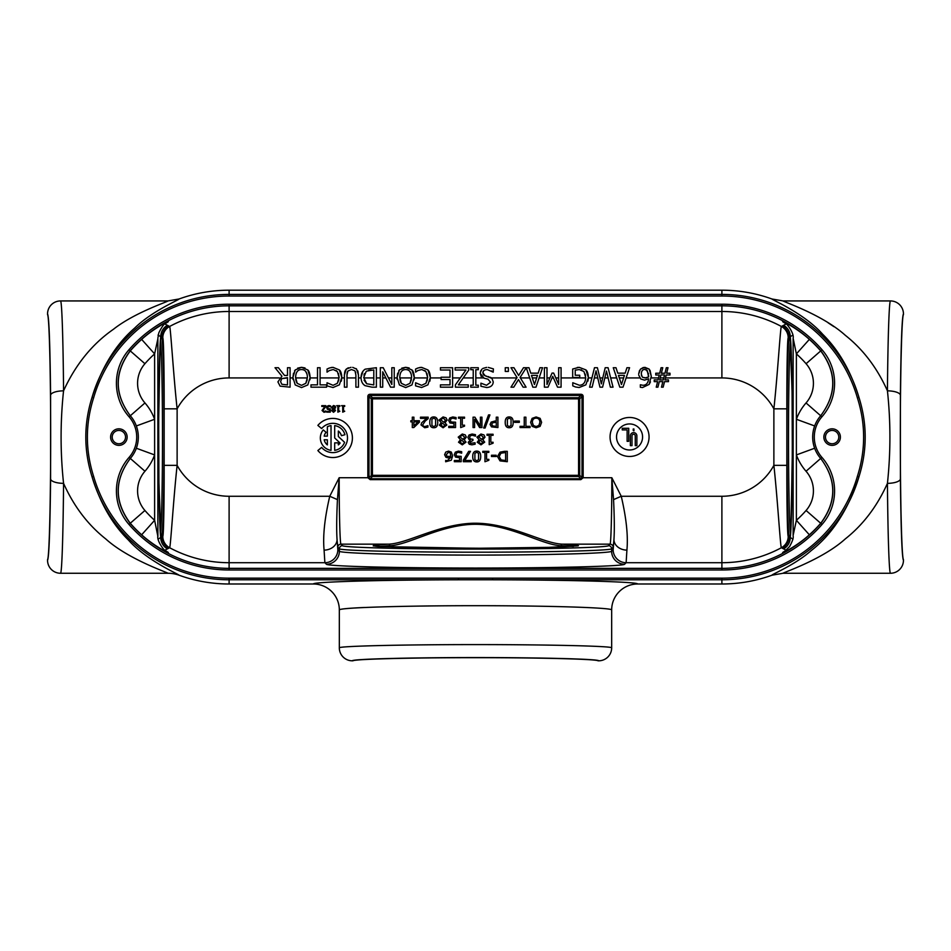 <?xml version="1.0" encoding="UTF-8"?>
<svg xmlns="http://www.w3.org/2000/svg" width="951" height="951" viewBox="0 0 951 951"><rect width="100%" height="100%" fill="white"/><g stroke="black" fill="none" stroke-linecap="round" stroke-linejoin="round"><path stroke-width="1.43" d="M158.009 335.061L160.743 336.666A12.969 12.957 120.6 0 1 167.435 325.313L164.725 323.887C176.589 317.289 157.022 325.397 141.651 339.4A131.119 131.119 0 0 0 130.263 350.931C114.251 372.554 114.263 394.166 130.311 415.753L144.956 402.951A29.838 29.826 -131.2 0 1 144.921 363.71A111.671 111.671 0 0 1 154.621 353.891L141.651 339.4M128.956 524.441A132.878 132.878 0 0 0 229.108 569.982L721.892 569.982A132.878 132.878 0 0 0 822.044 524.441A50.914 50.902 48.7 0 0 821.937 457.407A30.801 30.801 0 0 1 821.937 416.788A50.914 50.902 131.3 0 0 822.044 349.754A132.878 132.878 0 0 0 721.892 304.213L229.108 304.213A132.878 132.878 0 0 0 128.956 349.754A50.914 50.902 48.7 0 0 129.063 416.788A30.801 30.801 0 0 1 129.063 457.407A50.914 50.902 131.3 0 0 128.956 524.441L130.18 523.371C114.132 501.724 114.168 480.089 130.275 458.477A32.417 32.417 0 0 0 130.275 415.718C114.168 394.106 114.132 372.471 130.18 350.824A131.262 131.262 0 0 1 229.108 305.83L721.892 305.83A131.262 131.262 0 0 1 820.82 350.824C836.868 372.471 836.832 394.106 820.725 415.718A32.417 32.417 0 0 0 820.725 458.477C836.832 480.089 836.868 501.724 820.82 523.371A131.262 131.262 0 0 1 721.892 568.353L229.108 568.353A131.262 131.262 0 0 1 130.18 523.371L130.263 523.252C114.251 501.641 114.263 480.029 130.311 458.441L144.956 471.244A51.877 51.877 0 0 0 154.621 454.923L154.621 353.891L157.866 338.818L157.878 536.102M157.902 536.519L154.621 520.304A111.671 111.671 0 0 1 144.921 510.485A29.838 29.826 -48.8 0 1 144.956 471.244M144.921 510.485L130.263 523.252A131.119 131.119 0 0 0 141.651 534.795L154.621 520.304L154.621 454.923L136.35 448.242C138.977 440.812 138.977 433.383 136.35 425.953L154.621 419.272A51.877 51.877 0 0 0 144.956 402.951M141.651 534.795C157.022 548.798 176.589 556.906 164.725 550.308L169.611 547.728C170.574 547.752 173.415 499.073 177.124 465.36L164.154 465.36C164.226 497.207 163.727 536.114 162.787 536.316A12.969 12.957 -120.9 0 0 169.611 547.728A125.615 125.615 0 0 0 229.108 562.707L324.873 562.707A12.969 12.957 135 0 0 337.843 549.749L337.058 539.621C336.464 530.931 336.595 517.606 337.439 499.62L339.174 477.723L329.747 496.267L337.439 499.62M822.044 349.754L806.079 363.71A29.838 29.826 -48.8 0 1 806.044 402.951L820.689 415.753C836.737 394.166 836.749 372.554 820.737 350.931A131.119 131.119 0 0 0 809.349 339.4L796.379 353.891L793.122 338.211M793.122 338.247C794.406 333.706 786.834 323.078 784.991 323.067L786.762 324.172M809.349 339.4C793.954 325.397 774.423 317.289 786.275 323.887L781.389 326.466C780.426 326.443 777.585 375.122 773.876 408.835L786.846 408.835C786.774 376.976 787.273 338.08 788.213 337.878L788.973 337.427C787.808 348.482 786.941 391.503 786.952 437.091C786.941 482.692 787.808 525.713 788.973 536.768A12.969 12.957 -59.2 0 1 782.186 548.156L786.275 550.308C774.411 556.906 793.978 548.798 809.349 534.795A131.119 131.119 0 0 0 820.737 523.252C836.749 501.641 836.737 480.029 820.689 458.441L806.044 471.244A29.838 29.826 -131.2 0 1 806.079 510.485A111.671 111.671 0 0 1 796.379 520.304L809.349 534.795M806.044 402.951A51.877 51.877 0 0 0 796.379 419.272L814.65 425.953C812.023 433.383 812.023 440.812 814.65 448.242L796.379 454.923L796.379 520.304L793.134 535.377L793.134 338.818M806.079 363.71A111.671 111.671 0 0 0 796.379 353.891L796.379 454.923A51.877 51.877 0 0 0 806.044 471.244M782.186 326.038A12.969 12.957 59.2 0 1 788.973 337.427C789.437 333.646 789.877 333.385 790.257 336.666A12.969 12.957 59.4 0 0 783.565 325.313M721.892 569.982L721.892 562.707A125.615 125.615 0 0 0 781.389 547.728A12.969 12.957 120.9 0 0 788.213 536.316C787.273 536.114 786.774 497.207 786.846 465.36L773.876 465.36C777.585 499.073 780.426 547.752 781.389 547.728L782.186 548.156M792.991 539.134L790.257 537.529A12.969 12.957 -59.4 0 1 783.565 548.882M792.991 335.061L790.257 336.666C792.979 355.305 792.979 518.889 790.257 537.529C789.877 540.81 789.437 540.548 788.973 536.768L788.213 536.316M790.495 534.985C789.354 523.716 788.498 481.634 788.51 437.091C788.498 392.561 789.354 350.479 790.495 339.21M162.787 536.316L162.027 536.768A12.969 12.957 -120.8 0 0 168.814 548.156M158.009 539.134L160.743 537.529C158.021 518.889 158.021 355.305 160.743 336.666C161.123 333.385 161.563 333.646 162.027 337.427C163.192 348.482 164.059 391.503 164.047 437.091C164.059 482.692 163.192 525.713 162.027 536.768C161.563 540.548 161.123 540.81 160.743 537.529A12.969 12.957 -120.6 0 0 167.435 548.882M160.505 339.21C161.646 350.479 162.502 392.561 162.49 437.091C162.502 481.634 161.646 523.716 160.505 534.985M168.814 326.038A12.969 12.957 120.8 0 0 162.027 337.427L162.787 337.878C163.727 338.08 164.226 376.976 164.154 408.835L177.124 408.835C173.415 375.122 170.574 326.443 169.611 326.466L167.435 325.313M290.079 367.716L287.487 367.716L287.487 375.455L284.527 375.455L278.381 367.716L275.017 367.716L281.936 376.18L277.906 381.886L280.105 386.142L290.079 387.176L290.079 367.716M279.321 377.927L229.108 377.927A59.176 59.176 0 0 0 177.124 408.835L177.124 465.36A59.176 59.176 0 0 0 229.108 496.267L329.747 496.267C324.648 518.117 322.758 536.067 324.089 550.13A12.969 10.509 177.9 0 0 337.058 539.621L337.843 547.265L339.376 548.81C340.767 550.641 403.937 552.21 475.5 552.198C547.063 552.21 610.233 550.641 611.624 548.81L613.157 547.265L613.942 539.621L613.157 549.749L611.624 551.283C610.233 553.339 547.063 555.099 475.5 555.087C403.937 555.099 340.767 553.339 339.376 551.283L337.843 549.749M280.604 381.684L281.698 378.629L287.487 377.618L287.487 384.929L281.829 384.275L280.604 381.684M287.487 377.927L281.698 378.629M307.791 369.963L301.515 367.312L295.238 369.963L292.908 377.44L295.238 384.953L301.515 387.58L307.779 384.953L310.109 377.44L307.791 369.963C309.039 370.878 309.812 373.374 310.109 377.44M317.503 377.927L310.097 377.927L309.955 379.794M297.615 368.144L301.515 367.312L304.998 367.954M294.501 370.949L295.357 369.832M293.039 379.508L292.92 377.927A17.867 17.213 88.5 0 1 292.908 377.44L293.514 373.161M305.818 383.324L301.503 385.345L297.199 383.324L295.606 377.44C295.773 372.257 297.734 369.63 301.503 369.547C305.271 369.63 307.244 372.257 307.411 377.44L305.818 383.324L307.244 379.734M307.054 374.207L305.723 371.484M302.275 369.594L301.503 369.547M295.737 379.473L296.486 382.136M296.653 382.457L297.199 383.324M295.606 377.69A16.44 15.929 -91.6 0 0 295.618 377.927L307.411 377.927M328.25 368.465L329.628 367.942L327.037 369.047L327.037 372.138L329.296 370.569L328.059 371.413M329.296 370.569L332.874 369.618M333.444 369.618L337.296 371.544L336.167 370.533M337.415 371.686L339.103 377.428L338.425 373.47M339.103 377.428L337.367 383.312L338.889 379.77M333.005 367.371L339.352 369.927C340.755 371.033 341.564 373.541 341.789 377.428L339.352 369.927L333.088 367.371L329.7 367.918M337.367 383.312L333.064 385.31L327.037 382.754L327.037 385.88L333.04 387.521L339.364 384.834L341.789 377.428M344.393 377.927L341.789 377.927L341.338 381.137M331.174 367.526L332.137 367.395M394.237 367.716L391.824 367.716L391.824 384.489L383.217 367.716L380.317 367.716L380.317 387.176L382.73 387.176L382.73 371.77L390.564 387.176L394.237 387.176L394.237 367.716M411.961 369.963L405.685 367.312L399.408 369.963L397.078 377.44L399.408 384.953L405.685 387.58L411.938 384.953L414.279 377.44L411.961 369.963C413.209 370.878 413.982 373.374 414.279 377.44M427.629 377.927L414.267 377.927L414.113 379.794M401.774 368.144L405.685 367.312L409.156 367.954M398.671 370.949L399.527 369.832M397.197 379.508L397.078 377.927A17.867 17.213 88.5 0 1 397.078 377.44L397.673 373.161M409.988 383.324L405.673 385.345L401.37 383.324L399.777 377.44C399.943 372.257 401.904 369.63 405.673 369.547C409.429 369.63 411.403 372.257 411.581 377.44L409.988 383.324L411.403 379.734M411.212 374.207L409.893 371.484M406.446 369.594L405.673 369.547M399.907 379.473L400.656 382.136M400.811 382.457L401.37 383.324M399.777 377.69A16.44 15.929 -91.6 0 0 399.777 377.927L411.569 377.927M440.432 367.716L440.432 370.022L450.013 370.022L450.013 377.238L441.074 377.238L441.074 379.544L450.013 379.544L450.013 384.87L440.432 384.87L440.432 387.176L452.593 387.176L452.593 367.716L440.432 367.716M478.294 369.701L478.294 367.716L470.757 367.716L470.757 369.701L473.229 369.701L473.229 385.191L470.757 385.191L470.757 387.176L478.294 387.176L478.294 385.191L475.821 385.191L475.821 369.701L478.294 369.701M505.266 371.437L508.381 371.437L508.381 367.716L505.266 367.716L505.266 371.437M558.665 367.716L558.665 384.477L553.637 373.077L552.067 373.077L546.991 384.477L546.991 367.716L544.4 367.716L544.4 387.176L548.002 387.176L552.697 376.346L557.548 387.176L561.078 387.176L561.078 367.716L558.665 367.716M613.038 387.176L608.069 367.716L605.205 367.716L601.353 383.859L597.394 367.716L594.494 367.716L589.608 387.176L592.152 387.176L596.039 370.854L599.95 387.176L602.589 387.176L606.465 371.045L610.376 387.176L613.038 387.176M626.947 367.716L625.176 373.161L617.746 373.161L615.986 367.716L613.264 367.716L619.814 387.176L623 387.176L629.562 367.716L626.947 367.716M618.459 375.36L624.462 375.36L621.467 384.525L618.459 375.36M641.319 373.6L641.319 373.909C641.438 370.926 642.614 369.44 644.837 369.44L647.262 370.545L648.606 376.905L648.653 375.681L648.606 376.905L645.135 377.975L642.638 377.297L645.955 377.927L648.606 376.905M650.436 381.898L649.153 384.394L651.28 376.263L651.221 377.927L658.532 377.927M650.02 370.272L651.28 376.263L649.188 369.131M643.387 367.466L649.141 369.071L644.849 367.312L640.498 369.143L643.292 367.49M640.38 369.261L638.668 374.028L639.512 370.51M639.738 377.927L626.115 377.927M638.715 375.039L640.784 378.985L644.552 380.138L648.606 378.783C648.13 383.098 646.24 385.262 642.912 385.274L640.356 384.763L640.356 387.271L642.567 387.532L649.153 384.394M642.341 370.498L641.687 371.579M648.558 373.957L646.407 369.832M642.21 376.893L641.319 374.088M641.39 374.967L641.58 375.776M666.639 373.22L668.006 367.716L666.318 367.716L664.951 373.22L661.385 373.22L662.752 367.716L661.064 367.716L659.697 373.22L655.762 373.22L655.762 374.991L659.245 374.991L658.056 379.889L654.229 379.889L654.229 381.648L657.605 381.648L656.226 387.176L657.914 387.176L659.293 381.648L662.847 381.648L661.48 387.176L663.168 387.176L664.535 381.648L668.482 381.648L668.482 379.889L664.999 379.889L666.175 374.991L670.003 374.991L670.003 373.22L666.639 373.22M659.697 379.925L660.909 374.956L664.523 374.956L663.311 379.925L659.697 379.925M579.064 367.336L572.68 369.012L572.68 377.511L579.741 377.511L579.741 375.241L575.236 375.241L575.236 370.212L578.897 369.582M576.021 369.939L575.236 370.212M579.325 369.582L583.7 371.389M581.798 370.058L580.978 369.784M585.566 375.586L585.234 374.076M584.033 371.782L585.709 377.535C585.483 382.468 583.391 385.048 579.432 385.274L572.764 382.73L572.764 385.844L575.521 386.986L579.135 387.521L585.84 384.858L588.396 377.464L585.864 369.88C587.302 370.938 588.146 373.47 588.396 377.464M591.938 377.927L588.396 377.927L587.92 381.101M577.257 367.49L577.97 367.395M579.147 367.336L585.864 369.88L579.147 367.336M513.932 367.716L510.972 367.716L517.059 377.583L510.972 387.176L513.754 387.176L518.485 379.556L523.121 387.176L526.081 387.176L520.078 377.464L526.26 367.74L532.822 387.176L535.995 387.176L542.557 367.716L539.942 367.716L538.171 373.161L530.753 373.161L528.982 367.716L523.49 367.716L518.664 375.479L513.932 367.716M531.466 375.36L537.47 375.36L534.474 384.525L531.466 375.36M487.364 369.618L493.2 372.138L491.536 370.878M493.2 372.138L493.391 368.881L488.291 367.419M486.627 367.383L482.823 368.453M480.54 371.247L481.931 369.143L480.172 372.935M475.821 377.927L483.286 377.904M481.23 376.489L480.172 373.267L484.023 378.165L488.018 379.199L490.55 382.219L486.532 385.274L480.921 383.17L480.921 386.261L486.71 387.521C490.787 387.235 492.975 385.381 493.248 381.957L491.988 378.439L485.26 375.835L482.858 372.863C482.882 370.795 484.321 369.713 487.197 369.606M483.75 370.676L482.858 372.78M482.858 372.863L483.417 374.718M483.584 374.92L485.26 375.835M485.521 375.907L486.781 376.227M488.255 376.584L488.85 376.739M490.229 377.226L491.417 377.927L516.845 377.927M468.736 367.716L455.149 367.716L455.149 370.022L465.931 370.022L455.422 384.834L455.422 387.176L468.261 387.176L468.261 384.87L458.334 384.87L468.736 370.129L468.736 367.716M416.8 368.465L418.167 367.942L415.587 369.047L415.587 372.138L417.834 370.569L416.597 371.413M417.834 370.569L421.412 369.618M421.994 369.618L425.846 371.544L424.717 370.533M425.953 371.686L427.641 377.428L426.975 373.47M427.641 377.428L425.905 383.312L427.439 379.77M421.555 367.371L427.891 369.927C429.293 371.033 430.114 373.541 430.339 377.428L427.891 369.927L421.638 367.371L418.25 367.918M425.905 383.312L421.602 385.31L415.587 382.754L415.587 385.88L421.59 387.521L427.914 384.834L430.339 377.428M441.074 377.927L430.327 377.927L429.888 381.137M419.712 367.526L420.687 367.395M366.729 371.068L373.791 369.963L373.791 384.929L366.682 383.764L363.734 377.464L366.183 371.449M364.732 369.475L365.018 369.285C362.486 371.021 361.154 373.731 361.035 377.428C361.107 381.22 362.414 383.954 364.982 385.63L371.948 387.176L376.382 387.176L376.382 367.716L365.184 369.166M361.047 377.939L361.047 377.927A14.669 14.313 88.1 0 1 361.035 377.428L362.949 371.27M364.982 385.63L363.615 384.501M364.447 373.612L363.948 375.158M371.282 369.963L368.679 370.26M364.067 380.15L366.682 383.764M363.734 377.464A12.684 12.446 -92 0 0 363.746 377.927L373.791 377.927M355.71 372.768L355.056 371.104L355.888 375.039L355.888 387.176L358.468 387.176L358.468 375.039L356.613 369.107L352.678 367.371M357.838 370.914L358.468 375.039M356.019 368.584L356.613 369.107M351.002 367.312L346.259 369.107L348.351 367.775M345.106 370.724L346.259 369.107L344.393 375.039L344.761 371.686M344.393 375.039L344.393 387.176L346.984 387.176L346.984 374.967L347.816 371.104L351.442 369.511L354.806 370.783M347.816 371.104L347.163 372.685M347.163 372.721L346.984 374.967M320.083 384.87L320.083 367.716L317.503 367.716L317.503 384.87L310.977 384.87L310.977 387.176L326.609 387.176L326.609 384.87L320.083 384.87M377.618 546.445L389.815 545.719C408.003 545.113 437.27 526.45 470.531 524.417C507.596 522.42 541.262 545.125 561.185 545.719L573.382 546.445M324.089 550.13L324.873 562.707L326.419 564.252A12.969 12.957 135 0 0 339.376 551.283L339.376 548.81A3.115 3.115 135 0 1 342.491 545.696L340.957 544.162C339.994 543.948 339.162 512.613 339.174 477.723L367.847 477.723L370.129 479.625L580.871 479.625L583.153 477.723A5.611 3.245 45 0 0 583.153 477.628L582.012 477.628L580.871 479.625M326.419 564.252C327.929 566.297 397.126 568.068 475.5 568.056C553.874 568.068 623.071 566.297 624.581 564.252L626.127 562.707L626.911 550.13A12.969 10.509 2.1 0 1 613.942 539.621C614.536 530.931 614.405 517.594 613.561 499.62L621.253 496.267L611.826 477.723L613.561 499.62M626.911 550.13C628.242 536.067 626.352 518.117 621.253 496.267L721.892 496.267A59.176 59.176 0 0 0 773.876 465.36L773.876 408.835A59.176 59.176 0 0 0 721.892 377.927L721.892 311.488L229.108 311.488L229.108 377.927M583.153 477.723L611.826 477.723C611.838 512.613 611.006 543.948 610.043 544.162A3.115 3.115 45 0 1 613.157 547.265M561.185 545.719A1.557 1.308 -87.6 0 1 562.493 544.162C542.272 543.58 508.096 521.398 470.448 523.347C436.687 525.332 406.957 543.58 388.507 544.162A1.557 1.308 87.6 0 1 389.815 545.719M900.407 478.947A12.969 4.41 179.5 0 1 887.438 483.358C887.877 536.245 889.149 573.845 890.481 573.263A12.969 12.969 -5.1 0 0 903.45 560.294C901.988 557.5 900.977 530.385 900.407 478.947L900.407 395.247A12.969 4.41 -179.5 0 0 887.438 390.837C877.179 367.942 863.128 349.421 845.284 335.287C822.663 314.805 783.255 301.669 783.018 300.932L771.927 298.983A146.894 146.894 0 0 0 721.892 290.198L229.108 290.198L229.108 294.406A142.686 142.686 0 0 0 92.069 397.34L93.626 397.791A141.069 141.069 0 0 1 229.108 296.023L721.892 296.023L721.892 294.406L229.108 294.406L229.108 296.023M229.108 290.198A146.894 146.894 0 0 0 179.073 298.983C179.109 299.886 151.756 311.155 134.65 328.107C115.749 344.417 101.555 367.49 92.069 397.34C83.724 423.849 83.724 450.346 92.069 476.855L93.626 476.403C85.305 450.203 85.305 423.991 93.626 397.791M179.073 298.983L167.982 300.932C168.565 301.455 134.578 312.51 113.431 329.284C92.223 344.024 75.593 364.542 63.551 390.837C60.27 421.673 60.27 452.521 63.562 483.358A12.969 4.41 -179.5 0 1 50.593 478.947C50.023 530.385 49.012 557.5 47.55 560.294A12.969 12.969 5.1 0 0 60.519 573.263C61.851 573.845 63.123 536.245 63.562 483.358C73.821 506.265 87.872 524.786 105.716 538.908C128.337 559.39 167.745 572.526 167.982 573.263A32.762 32.607 -48.4 0 1 179.073 575.212C178.408 574.059 146.692 560.674 128.385 539.99C112.313 524.179 100.212 503.138 92.069 476.855A142.686 142.686 0 0 0 229.108 579.789L492.559 579.789L492.559 578.172L229.108 578.172A141.069 141.069 0 0 1 93.626 476.403M598.702 660.802L598.024 660.802C596.776 659.114 539.906 657.664 475.5 657.676C411.094 657.664 354.224 659.114 352.976 660.802L352.298 660.802C351.632 659.067 409.453 657.545 475.5 657.569C541.547 657.545 599.368 659.067 598.702 660.802A12.969 12.969 95.1 0 0 611.671 647.821L611.671 609.936A25.95 25.939 -99.4 0 1 637.598 583.997C638.656 581.893 572.478 579.967 492.559 579.789L721.892 579.789A142.686 142.686 0 0 0 858.931 476.855L857.374 476.403A141.069 141.069 0 0 1 721.892 578.172L492.559 578.172M637.598 583.997L721.892 583.997A146.894 146.894 0 0 0 771.927 575.212C771.416 574.499 795.238 564.846 811.132 550.641C832.339 534.189 848.268 509.593 858.931 476.855C867.276 450.346 867.276 423.849 858.931 397.34L857.374 397.791C865.695 423.991 865.695 450.203 857.374 476.403M179.073 575.212A146.894 146.894 0 0 0 229.108 583.997L313.402 583.997A25.95 25.939 -80.6 0 1 339.329 609.936C338.794 607.665 402.642 605.68 475.5 605.692C548.358 605.68 612.206 607.665 611.671 609.936M110.601 437.091A8.274 8.274 0 0 1 123.012 429.935A8.274 8.274 0 0 1 123.012 444.26A8.274 8.274 0 0 1 110.601 437.091M840.399 437.091A8.274 8.274 0 0 1 827.988 444.26A8.274 8.274 0 0 1 827.988 429.935A8.274 8.274 0 0 1 840.399 437.091M352.298 660.802A12.969 12.969 -95.1 0 1 339.329 647.821L339.329 609.936C339.578 609.032 347.983 608.212 364.53 607.475M611.671 647.821C612.206 646.098 548.358 644.588 475.5 644.6C402.642 644.588 338.794 646.098 339.329 647.821M47.55 560.294L47.55 559.616C49.238 558.38 50.688 501.51 50.676 437.091C50.688 372.685 49.238 315.815 47.55 314.579L47.55 313.901A12.969 12.969 -5.1 0 1 60.519 300.932C61.851 300.35 63.123 337.95 63.562 390.837A12.969 4.41 179.5 0 0 50.593 395.247L50.593 478.947M771.927 575.212L783.018 573.263C783.255 572.526 822.663 559.39 845.284 538.908C863.128 524.786 877.179 506.265 887.438 483.358C890.73 452.51 890.73 421.673 887.438 390.837C887.877 337.95 889.149 300.35 890.481 300.932A12.969 12.969 5.1 0 1 903.45 313.901L903.45 314.579C901.762 315.815 900.312 372.685 900.324 437.091C900.312 501.51 901.762 558.38 903.45 559.616L903.45 560.294M828.107 322.805L833.849 326.633M771.927 298.983C772.592 300.124 804.308 313.521 822.615 334.205C838.687 350.016 850.788 371.056 858.931 397.34A142.686 142.686 0 0 0 721.892 294.406L721.892 290.198M370.129 479.625L370.129 478.769L580.871 478.769L578.577 476.475A1.617 0.939 -45 0 0 579.718 475.334L579.718 398.861A1.617 0.939 -135 0 0 578.577 397.72L372.423 397.72A1.617 0.939 135 0 0 371.282 398.861L371.282 475.334A1.617 0.939 45 0 0 372.423 476.475L578.577 476.475L578.577 475.334L579.718 475.334L582.012 477.628L582.012 396.567L583.153 396.567A5.611 3.245 -45 0 0 580.871 394.285L582.012 396.567L579.718 398.861L578.577 398.861L578.577 475.334L372.423 475.334L372.423 476.475L370.129 478.769L368.988 477.628L368.988 396.567L370.129 395.426L580.871 395.426L578.577 397.72L578.577 398.861L371.282 398.861L368.988 396.567L367.847 396.567L367.847 477.628L372.423 475.334L372.423 397.72L370.129 395.426L370.129 394.285A5.611 3.245 -135 0 0 367.847 396.567M633.247 430.28L633.913 429.947L633.913 430.767L633.223 430.446L633.937 430.815L633.937 428.984L633.913 429.911L633.223 428.996L633.223 430.268M627.125 441.312L628.742 441.312L628.742 428.283L622.239 428.283L622.239 429.911L627.125 429.911L627.125 441.312M642.579 436.973A13.017 13.017 0 0 1 623.048 448.242A13.017 13.017 0 0 1 623.048 425.691A13.017 13.017 0 0 1 642.579 436.973M649.058 436.973A19.507 19.507 0 0 0 619.802 420.08A19.507 19.507 0 0 0 619.802 453.853A19.507 19.507 0 0 0 649.058 436.973M636.873 435.879A3.257 3.257 0 0 0 633.628 432.622A3.257 3.257 0 0 0 630.37 435.879L630.37 445.65L631.999 445.65L631.999 435.879A1.629 1.629 0 0 1 633.628 434.25A1.629 1.629 0 0 1 635.256 435.879L635.256 445.65L636.873 445.65L636.873 435.879M328.88 405.53L327.287 406.16L326.716 407.717L327.382 409.287L329.474 409.655L329.474 411.391L326.752 411.391L326.752 412.152L330.306 412.152L330.306 408.811L327.964 408.668L327.596 407.729L328.856 406.279L330.579 406.814L330.579 405.899L328.88 405.53M339.864 406.327L339.864 405.661L336.702 405.661L337.855 406.327L337.855 412.163L339.864 411.26L338.687 410.666L338.687 406.327L339.864 406.327M344.726 406.327L344.726 405.661L341.564 405.661L342.717 406.327L342.717 412.163L344.726 411.26L343.549 410.666L343.549 406.327L344.726 406.327M332.446 410.63L333.1 409.334L334.633 410.689L333.551 411.652L332.446 410.63M332.327 407.385L333.539 406.16L334.788 407.515L334.039 408.906L332.327 407.385M335.655 407.456L335.109 406.077L333.551 405.518L331.435 407.468L332.588 409.085L331.602 410.642L333.551 412.294L335.501 410.582L334.562 409.12L335.655 407.456M325.777 406.588L325.777 405.661L321.783 405.661L321.783 406.41L324.957 406.41L322.044 410.499L323.982 412.282L325.634 411.89L325.634 410.975L324.041 411.533L322.924 410.452L325.777 406.588M321.628 428.556A14.657 14.657 0 0 1 342.907 427.32A14.657 14.657 0 0 1 342.907 448.634A14.657 14.657 0 0 1 321.628 447.398L317.872 450.548A19.555 19.555 0 0 0 346.271 452.2A19.555 19.555 0 0 0 346.271 423.754A19.555 19.555 0 0 0 317.872 425.406L321.628 428.556M338.342 442.857L334.681 442.857L334.681 450.346A12.506 12.506 0 0 0 344.583 442.322L338.342 436.509L338.342 431.041A8.844 8.844 0 0 1 341.397 435.689L344.928 434.738A12.506 12.506 0 0 0 334.681 425.596L334.681 437.971L340.101 443.035A8.844 8.844 0 0 1 338.342 444.913L338.342 442.857M327.358 444.913A8.844 8.844 0 0 1 324.196 439.802L327.358 439.802L327.358 444.913M323.269 429.935A12.506 12.506 0 0 0 331.019 450.346L331.019 425.596A12.506 12.506 0 0 0 327.358 426.737L327.358 436.14L324.196 436.14A8.844 8.844 0 0 1 326.074 432.289L323.269 429.935M413.899 421.852L418.095 421.852L413.899 425.905L413.899 421.852M412.294 417.168L412.294 420.734L410.82 420.734L410.82 421.852L412.294 421.852L412.294 427.546L413.84 427.546L419.403 422.196L419.403 420.734L413.899 420.734L413.899 417.168L412.294 417.168M440.979 425.121L442.215 423.04L445.163 425.204L443.095 426.749L440.979 425.121M440.753 419.926L443.071 417.965L445.46 420.14L444.022 422.351L440.753 419.926M447.136 420.033L446.067 417.822L443.083 416.93L439.029 420.057L441.24 422.648L439.35 425.145L443.083 427.784L446.839 425.049L445.032 422.708L447.136 420.033M464.552 418.226L464.552 417.168L458.489 417.168L458.489 418.226L460.688 418.226L460.688 427.581L464.552 426.131L464.552 425.18L462.293 425.18L462.293 418.226L464.552 418.226M489.943 414.921L488.541 414.921L483.667 428.009L485.093 428.009L489.943 414.921M491.786 424.372L492.487 422.838L496.267 422.208L496.267 426.345L492.677 425.953L491.786 424.372M494.853 421.031L491.156 422.113L490.062 424.419L491.548 426.892L497.92 427.546L497.92 417.168L496.267 417.168L496.267 421.031L494.853 421.031M507.37 419.201L509.201 418.107L511.056 419.225L511.044 425.513L509.201 426.607L507.37 425.525L507.37 419.201M513.171 422.351C513.219 418.725 511.888 416.93 509.201 416.954C506.526 416.895 505.195 418.69 505.219 422.351C505.183 425.965 506.503 427.76 509.201 427.748C511.876 427.819 513.207 426.024 513.171 422.351M530.076 426.321L525.903 426.321L525.903 417.168L524.239 417.168L524.239 426.321L520.066 426.321L520.066 427.546L530.076 427.546L530.076 426.321M532.346 422.351C532.453 419.593 533.713 418.19 536.114 418.143C538.528 418.19 539.788 419.593 539.895 422.351L538.872 425.489L536.114 426.571L533.368 425.489L532.346 422.351M532.12 418.357L530.622 422.351L532.12 426.357L536.126 427.76L540.12 426.357L541.618 422.351L540.132 418.357L536.126 416.954L532.12 418.357M475.036 442.738L470.507 443.321L469.865 442.191L472.944 440.456L472.944 439.303L470.365 438.934L469.616 437.424L470.305 435.82L472.183 435.237L475.476 436.14L475.476 434.666L472.088 434.036L469.021 434.987L467.916 437.329L468.784 439.243L470.46 439.921L468.165 442.334L469.271 444.26L471.886 444.842L475.131 444.2L475.036 442.738M493.07 435.308L493.07 434.25L487.019 434.25L487.019 435.308L489.218 435.308L489.218 444.664L493.07 443.214L493.07 442.263L490.823 442.263L490.823 435.308L493.07 435.308M446.292 454.637L448.539 452.248L450.096 452.842L450.952 456.23L447.136 456.444L446.292 454.637M448.539 451.119L445.757 452.094L444.592 454.697L445.948 457.348L448.361 457.954L450.952 457.229L447.303 460.7L445.662 460.415L445.662 461.758L451.297 460.225L452.664 455.886L451.297 452.058L448.539 451.119M470.495 451.333L468.712 451.333L463.327 460.153L463.327 461.71L471.22 461.71L471.22 460.486L464.789 460.486L470.495 451.333M474.894 453.354L476.724 452.26L478.567 453.377L478.567 459.666L476.724 460.76L474.894 459.69L474.894 453.354M480.695 456.516C480.742 452.89 479.411 451.095 476.724 451.119C474.05 451.059 472.718 452.854 472.742 456.516C472.706 460.118 474.026 461.924 476.724 461.913C479.399 461.984 480.73 460.189 480.695 456.516M496.196 456.504L496.196 455.244L491.489 455.244L491.489 456.504L496.196 456.504M499.204 456.528L500.927 453.211L505.623 452.521L505.623 460.51L501.082 459.892L499.204 456.528M504.422 451.333L500.024 452.165L497.48 456.516L500 460.878L507.287 461.71L507.287 451.333L504.422 451.333M488.838 452.391L488.838 451.333L482.775 451.333L482.775 452.391L484.974 452.391L484.974 461.734L488.838 460.296L488.838 459.345L486.579 459.345L486.579 452.391L488.838 452.391M458.418 451.119L455.363 452.129L454.269 454.626L455.541 457.134L459.559 457.716L459.559 460.486L454.34 460.486L454.34 461.71L461.164 461.71L461.164 456.361L456.658 456.135L455.969 454.637L456.599 452.949L458.394 452.319L461.675 453.175L461.675 451.701L458.418 451.119M478.852 442.203L480.089 440.123L483.025 442.286L480.956 443.832L478.852 442.203M478.615 437.008L480.933 435.047L483.322 437.222L481.895 439.433L478.615 437.008M485.01 437.115L483.94 434.904L480.956 434.013L476.903 437.139L479.102 439.731L477.212 442.215L480.956 444.866L484.701 442.132L482.894 439.79L485.01 437.115M460.165 442.203L461.401 440.123L464.35 442.286L462.281 443.832L460.165 442.203M459.939 437.008L462.257 435.047L464.647 437.222L463.208 439.433L459.939 437.008M466.323 437.115L465.253 434.904L462.269 434.013L458.216 437.139L460.427 439.731L458.525 442.215L462.269 444.866L466.026 442.132L464.219 439.79L466.323 437.115M519.329 422.339L519.329 421.079L514.622 421.079L514.622 422.339L519.329 422.339M480.398 426.119L474.906 417.168L473.051 417.168L473.051 427.546L474.597 427.546L474.597 419.332L479.601 427.546L481.943 427.546L481.943 417.168L480.398 417.168L480.398 426.119M452.819 416.954L449.752 417.965L448.658 420.461L449.942 422.969L453.948 423.564L453.948 426.321L448.741 426.321L448.741 427.546L455.553 427.546L455.553 422.196L451.059 421.971L450.358 420.473L450.988 418.785L452.783 418.155L456.064 419.011L456.064 417.537L452.819 416.954M431.92 419.201L433.751 418.107L435.606 419.225L435.594 425.513L433.751 426.607L431.932 425.525L431.92 419.201M437.733 422.351C437.769 418.725 436.45 416.93 433.751 416.954C431.076 416.895 429.757 418.69 429.781 422.351C429.733 425.965 431.065 427.76 433.751 427.748C436.426 427.819 437.757 426.024 437.733 422.351M428.176 418.642L428.176 417.168L420.485 417.168L420.485 418.369L426.607 418.369L421.662 422.838L421.008 424.907L424.717 427.76L427.914 427.142L427.914 425.656L424.847 426.559L423.326 426.143L422.708 424.835L425.168 421.138L428.176 418.642M112.206 437.091A6.669 6.669 0 0 1 122.203 431.326A6.669 6.669 0 0 1 122.203 442.869A6.669 6.669 0 0 1 112.206 437.091M838.794 437.091A6.669 6.669 0 0 0 828.797 431.326A6.669 6.669 0 0 0 828.797 442.869A6.669 6.669 0 0 0 838.794 437.091M822.044 524.441L806.079 510.485M788.213 337.878A12.969 12.957 59.1 0 0 781.389 326.466A125.615 125.615 0 0 0 721.892 311.488L721.892 304.213M821.937 416.788L820.725 415.718A32.417 32.417 0 0 0 820.725 458.477L821.937 457.407M128.956 349.754L144.921 363.71M786.846 465.36L786.846 408.835M164.154 408.835L164.154 465.36M229.108 304.213L229.108 311.488A125.615 125.615 0 0 0 169.611 326.466A12.969 12.957 -59.1 0 0 162.787 337.878M532.298 377.927L536.626 377.927M660.184 377.927L663.798 377.927M619.303 377.927L623.63 377.927M599.903 377.927L602.768 377.927M546.991 377.927L549.904 377.927M555.776 377.927L558.665 377.927M388.46 377.927L391.824 377.927M580.871 394.285L370.129 394.285M583.153 477.628L583.153 396.567M665.462 377.927L721.892 377.927M610.673 377.927L616.7 377.927M604.812 377.927L608.129 377.927M594.363 377.927L597.739 377.927M561.078 377.927L585.697 377.927M552.008 377.927L553.399 377.927M539.122 377.927L544.4 377.927M520.363 377.927L529.695 377.927M463.232 377.927L473.229 377.927M452.593 377.927L460.32 377.927M394.237 377.927L397.078 377.927M382.73 377.927L385.856 377.927M376.382 377.927L380.317 377.927M358.468 377.927L361.047 377.927M346.984 377.927L355.888 377.927M320.083 377.927L339.091 377.927M290.079 377.927L292.92 377.927M624.581 564.252A12.969 12.957 45 0 1 611.624 551.283L611.624 548.81A3.115 3.115 45 0 0 608.509 545.696C607.154 547.526 545.422 549.107 475.5 549.096C405.578 549.107 343.846 547.526 342.491 545.696M721.892 496.267L721.892 562.707L626.127 562.707A12.969 12.957 45 0 1 613.157 549.749M229.108 569.982L229.108 496.267M337.843 547.265A3.115 3.115 135 0 1 340.957 544.162L388.507 544.162L375.918 544.911C371.877 545.458 372.792 545.993 378.664 546.528L475.5 548.299L557.238 547.253L578.47 545.731L562.493 544.162L610.043 544.162L608.509 545.696M229.108 583.997L229.108 578.172M313.402 583.997C312.344 581.893 378.522 579.967 458.441 579.789L458.441 578.172M721.892 583.997L721.892 578.172M721.892 296.023A141.069 141.069 0 0 1 857.374 397.791M130.275 458.477L129.063 457.407M130.275 415.718L129.063 416.788M47.55 313.901C49.012 316.695 50.023 343.81 50.593 395.247M900.407 395.247C900.977 343.81 901.988 316.695 903.45 313.901M157.878 338.104L158.781 332.933C161.813 326.775 164.226 323.483 166.033 323.055M164.166 549.987L166.009 551.128C164.095 551.021 156.606 540.489 157.878 535.948M784.991 551.128L789.568 546.575C792.468 541.297 793.645 537.755 793.122 535.948L793.122 535.995M789.972 334.871L792.076 391.8L792.326 452.938L790.959 527.211L789.96 539.324M161.028 539.324L158.924 482.395L158.674 421.257L160.041 346.984L161.04 334.871M577.78 545.898L543.092 547.645L485.379 548.287L408.027 547.645L373.232 545.898M167.982 300.932L60.519 300.932M167.982 573.263L60.519 573.263M890.481 300.932L783.018 300.932M890.481 573.263L783.018 573.263"/></g></svg>
